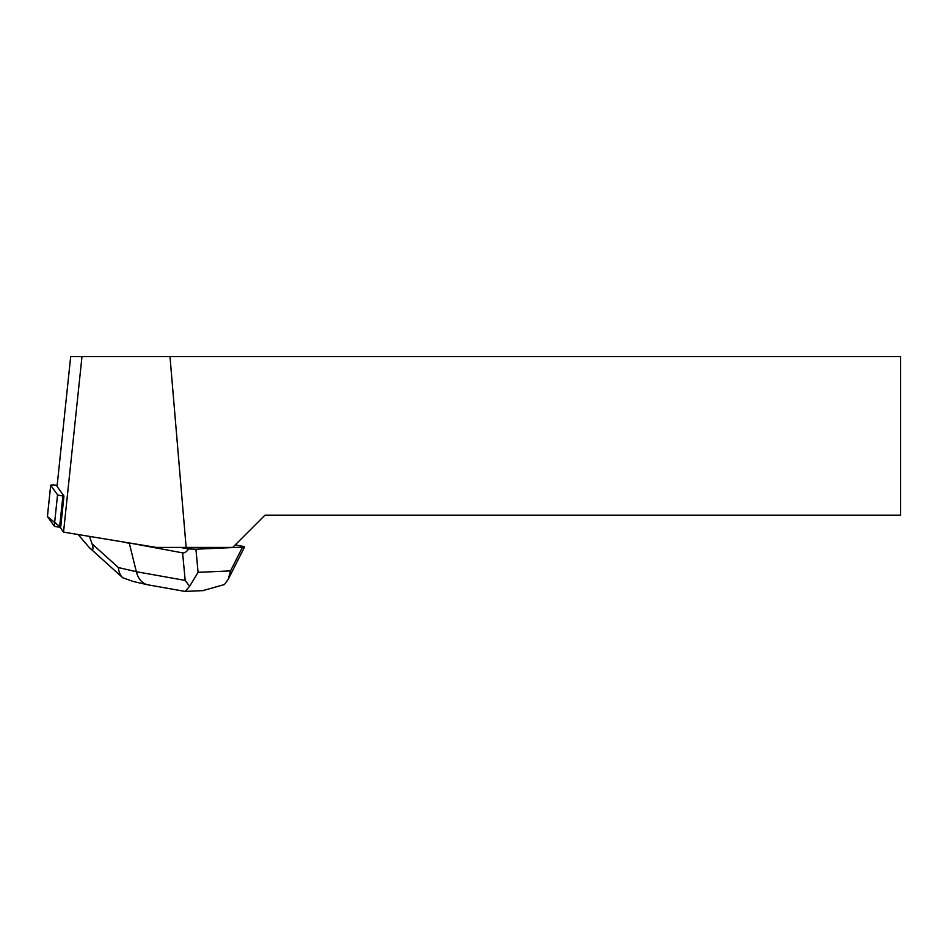 <?xml version="1.0" encoding="UTF-8"?>
<svg xmlns="http://www.w3.org/2000/svg" width="948" height="948" viewBox="0 0 948 948"><rect width="100%" height="100%" fill="white"/><g stroke="black" fill="none" stroke-linecap="round" stroke-linejoin="round"><path stroke-width="1.42" d="M57.164 485.305L57.129 485.305A5.925 0.616 6 0 0 50.682 485.246A5.925 0.616 6 0 0 50.706 485.305L57.555 494.797A5.925 0.616 6 0 0 62.888 495.911L63.966 496.041L60.601 528.048L63.54 532.112L156.349 547.423L186.14 547.423L169.988 356.555L81.99 356.555L63.54 532.112M50.706 485.305L47.424 516.577L60.684 527.313L59.594 527.195A5.925 0.616 -174 0 1 54.273 526.069L47.424 516.577A5.925 0.616 -174 0 1 47.4 516.518A5.925 0.616 -174 0 1 47.436 516.459M169.988 356.555L900.6 356.555L900.6 515.155L264.99 515.155L232.71 547.423L186.14 547.423M63.966 496.041L57.046 486.442L70.697 356.555L81.99 356.555M188.676 548.939L195.928 549.212L198.085 572.331L189.612 586.279L185.156 591.445L147.367 584.715C141.951 583.245 138.278 578.908 136.334 571.703L185.18 580.413L182.608 552.874C184.552 553.17 186.578 551.855 188.676 548.939L180.179 547.423M182.608 552.874L129.378 542.979M235.317 544.827L244.667 546.735L228.314 579.145M123.193 541.96L129.343 543.37L136.334 571.703L118.382 567.556C118.773 572.023 120.218 575.412 122.742 577.747L132.827 581.361M202.801 590.64L224.392 584.549L228.267 579.228L230.542 570.897L242.522 547.138L195.928 549.212M242.522 547.138L244.667 546.735M89.491 536.402L92.027 543.797C94.006 549.698 93.129 550.989 89.373 547.671L78.151 534.53M185.18 580.413L189.612 586.279M62.888 495.911L59.594 527.195M54.273 526.069L57.555 494.797M198.085 572.331L230.542 570.897M92.027 543.797L118.382 567.556M50.682 485.246L47.4 516.518M203.962 590.58L185.156 591.422M147.367 584.715L132.519 581.29M89.373 547.671L122.683 577.699"/></g></svg>
